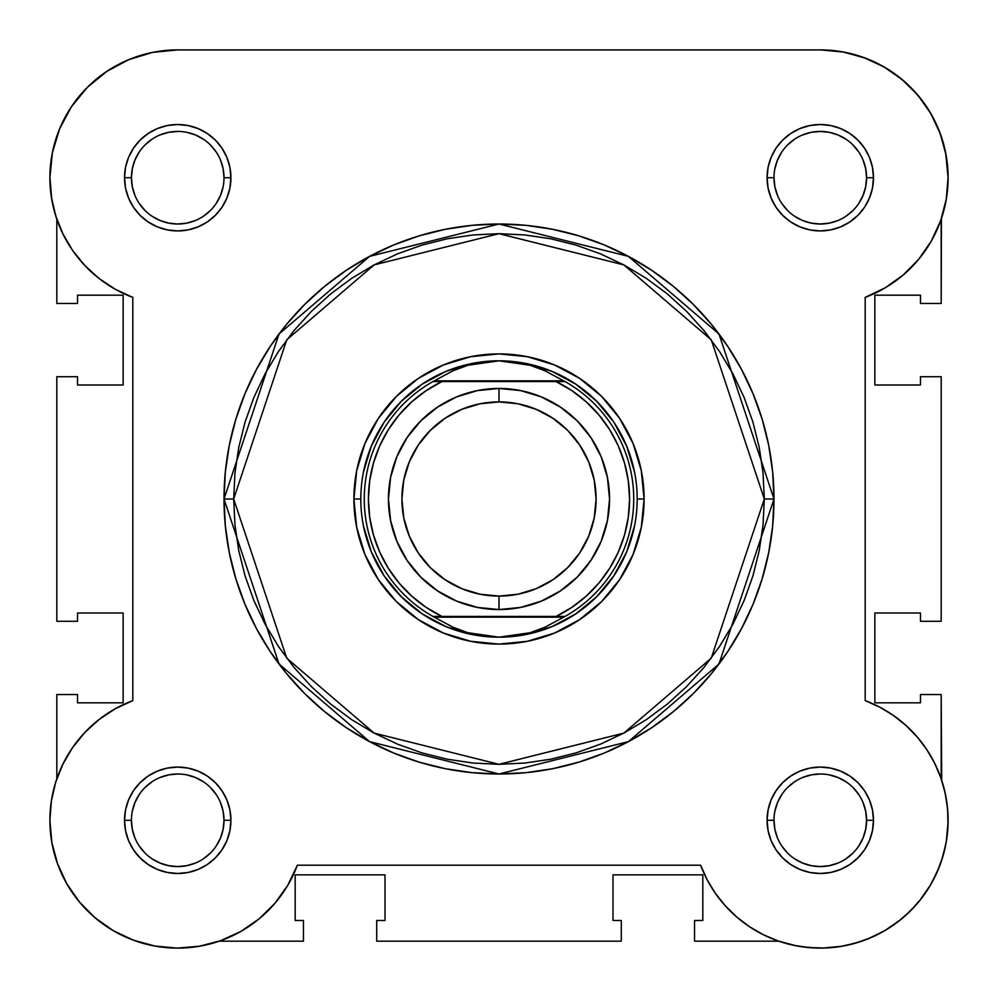<?xml version="1.0" encoding="UTF-8"?>
<svg xmlns="http://www.w3.org/2000/svg" width="998" height="998" viewBox="0 0 998 998"><rect width="100%" height="100%" fill="white"/><g stroke="black" fill="none" stroke-linecap="round" stroke-linejoin="round"><path stroke-width="1.5" d="M820.68 49.9L843.909 52.108M845.219 52.358L866.738 58.645L851.519 53.78M875.221 62.313L888.02 69.324L875.221 62.313M896.079 74.8L907.007 83.832L896.079 74.8M913.981 90.781L923.063 101.746L913.981 90.781M928.514 109.718L935.65 122.692M939.243 130.95L944.333 146.906M945.642 152.781L948.1 177.719M946.453 198.153L945.331 204.216M941.438 218.462L941.189 303.467L920.468 303.467L941.189 303.467L941.189 219.173M941.189 778.827L941.189 694.533L920.468 694.533L920.468 702.829L874.859 702.829L874.859 613.009L920.468 613.009L920.468 621.292L941.189 621.292L941.189 376.708L920.468 376.708L920.468 385.003L874.859 385.003L874.859 295.183L874.859 385.003L920.468 385.003L920.468 376.708L941.189 376.708L941.189 621.292L920.468 621.292L920.468 613.009L874.859 613.009L874.859 702.829L920.468 702.829L920.468 694.533L941.189 694.533L941.688 780.286M943.459 786.137L946.104 797.776M947.09 804.276L948.038 816.139M948.088 822.103L946.291 841.738M945.73 844.807L941.388 861.162L945.73 844.807M939.43 866.551L932.357 881.733L939.43 866.551M930.722 884.627L919.52 900.845L930.722 884.627M916.201 904.762L905.286 915.74L916.201 904.762M901.194 919.233L884.976 930.523L901.194 919.233M882.956 931.683L867.037 939.243M861.673 941.214L845.955 945.493L861.673 941.214M842.175 946.216L822.564 948.075M817.636 948.075L802.13 946.803L817.636 948.075M796.703 945.904L778.827 941.189L796.703 945.904M201.297 945.904L195.87 946.803M180.339 948.075L175.436 948.075M155.825 946.216L152.045 945.493M136.327 941.214L130.963 939.243M115.044 931.67L113.023 930.523M96.806 919.233L92.714 915.74M81.799 904.762L78.48 900.845L81.799 904.762M67.278 884.627L65.643 881.733M58.57 866.551L56.612 861.162M52.27 844.807L51.709 841.738M49.912 822.103L49.962 816.139L49.912 822.103M50.91 804.276L51.896 797.776L50.91 804.276M54.541 786.137L56.312 780.286L54.541 786.137M56.562 218.462L52.669 204.216M51.709 199.138L49.9 177.008M52.158 153.767L53.667 146.906M58.757 130.95L62.35 122.692L58.757 130.95M69.486 109.718L74.937 101.746L69.486 109.718M84.019 90.781L90.993 83.832M101.933 74.788L109.98 69.324L101.933 74.788M122.779 62.313L131.262 58.645M146.481 53.78L154.091 52.108M219.173 941.189L303.467 941.189L219.173 941.189M56.811 694.533L56.811 778.827L56.811 694.533L77.532 694.533L56.811 694.533M77.532 694.533L77.532 702.829L123.141 702.829L77.532 702.829L77.532 694.533M123.141 613.009L123.141 702.829L123.141 613.009L77.532 613.009L77.532 621.292L77.532 613.009L123.141 613.009M77.532 621.292L56.811 621.292L56.811 376.708L56.811 621.292L77.532 621.292M77.532 376.708L56.811 376.708L77.532 376.708L77.532 385.003L123.141 385.003L77.532 385.003L77.532 376.708M123.141 385.003L123.141 295.183L77.532 295.183L77.532 303.467L77.532 295.183L123.141 295.183L123.141 385.003M77.532 303.467L56.811 303.467L56.811 219.173L56.811 303.467L77.532 303.467M920.468 303.467L920.468 295.183L874.859 295.183L920.468 295.183L920.468 303.467M694.533 941.189L778.827 941.189L694.533 941.189L694.533 920.468L694.533 941.189M694.533 920.468L702.817 920.468L702.817 874.859L702.817 920.468L694.533 920.468M612.997 874.859L702.817 874.859L612.997 874.859L612.997 920.468L621.292 920.468L612.997 920.468L612.997 874.859M621.292 920.468L621.292 941.189L376.708 941.189L621.292 941.189L621.292 920.468M376.708 920.468L376.708 941.189L376.708 920.468L385.003 920.468L385.003 874.859L385.003 920.468L376.708 920.468M385.003 874.859L295.183 874.859L295.183 920.468L303.467 920.468L295.183 920.468L295.183 874.859L385.003 874.859M303.467 920.468L303.467 941.189L303.467 920.468M858.767 203.455L863.045 195.433L865.678 186.751L866.576 177.719L865.678 168.687L863.045 160.004M858.767 152.008L853.016 144.984L858.767 152.008M846.005 139.246L837.996 134.955L829.313 132.322L820.281 131.424L811.249 132.322L802.567 134.955M794.558 139.233L787.547 144.984L794.57 139.221M781.783 203.442L787.547 210.453L781.783 203.43M794.545 216.204L802.567 220.496L811.249 223.128L820.281 224.014L829.313 223.128L837.996 220.496M845.992 216.217L853.016 210.453L845.992 216.217M858.767 846.017L863.045 837.996L865.678 829.313L866.576 820.281L865.678 811.249L863.045 802.567M858.767 794.558L853.016 787.547L858.779 794.57M794.558 781.796L787.547 787.547L794.57 781.783M781.783 846.005L787.547 853.016L781.783 846.005M794.545 858.767L802.567 863.045L811.249 865.678L820.281 866.576L829.313 865.678L837.996 863.045M845.992 858.767L853.016 853.016L845.992 858.767M216.204 846.017L220.483 837.996L223.128 829.313L224.014 820.281L223.128 811.249L220.483 802.567M216.217 794.558L210.453 787.547L216.217 794.57M152.008 781.796L144.984 787.547L152.008 781.796M139.233 846.005L144.984 853.016L139.233 846.005M151.995 858.767L160.004 863.045L168.687 865.678L177.719 866.576L186.751 865.678L195.433 863.045M203.442 858.767L210.453 853.016L203.43 858.779M216.217 152.008L210.453 144.984L216.217 152.008M152.008 139.233L144.984 144.984L152.008 139.233M139.233 151.995L134.955 160.004L132.322 168.687L131.424 177.719L132.322 186.751L134.955 195.433M139.233 203.442L144.984 210.453L139.221 203.43M151.995 216.204L160.004 220.496L168.687 223.128L177.719 224.014L186.751 223.128L195.433 220.496M203.442 216.217L210.453 210.453L203.43 216.217M224.014 177.719L230.925 177.719A53.206 53.206 0 0 1 177.719 230.925A53.206 53.206 0 0 1 124.525 177.719L125.536 188.098L128.567 198.078L133.483 207.285L140.107 215.343L148.166 221.955L157.36 226.87L167.34 229.902L177.719 230.925L188.098 229.902L198.078 226.87L207.272 221.955L215.343 215.343L221.955 207.285L226.87 198.078L229.902 188.098L230.925 177.719L229.902 167.34L226.87 157.36L221.955 148.166L215.343 140.107L207.272 133.483L198.078 128.567L188.098 125.548L177.719 124.525L167.34 125.548L157.36 128.567L148.166 133.483L140.107 140.107L133.483 148.166L128.567 157.36L125.536 167.34L124.525 177.719L131.424 177.719A46.295 46.295 0 0 0 177.719 224.014A46.295 46.295 0 0 0 224.014 177.719A46.295 46.295 0 0 0 177.719 131.424A46.295 46.295 0 0 0 131.424 177.719L124.525 177.719A53.206 53.206 0 0 1 177.719 124.525A53.206 53.206 0 0 1 230.925 177.719L224.014 177.719A46.295 46.295 0 0 1 177.719 224.014A46.295 46.295 0 0 1 131.424 177.719A46.295 46.295 0 0 1 177.719 131.424A46.295 46.295 0 0 1 224.014 177.719L223.128 168.687L220.483 160.004M866.576 177.719L873.475 177.719A53.206 53.206 0 0 1 820.281 230.925A53.206 53.206 0 0 1 767.075 177.719L768.098 188.098L771.13 198.078L776.045 207.285L782.657 215.343L790.728 221.955L799.922 226.87L809.902 229.902L820.281 230.925L830.66 229.902L840.64 226.87L849.834 221.955L857.893 215.343L864.518 207.285L869.433 198.078L872.464 188.098L873.475 177.719L872.464 167.34L869.433 157.36L864.518 148.166L857.893 140.107L849.834 133.483L840.64 128.567L830.66 125.548L820.281 124.525L809.902 125.548L799.922 128.567L790.728 133.483L782.657 140.107L776.045 148.166L771.13 157.36L768.098 167.34L767.075 177.719L773.986 177.719A46.295 46.295 0 0 0 820.281 224.014A46.295 46.295 0 0 0 866.576 177.719A46.295 46.295 0 0 0 820.281 131.424A46.295 46.295 0 0 0 773.986 177.719L767.075 177.719A53.206 53.206 0 0 1 820.281 124.525A53.206 53.206 0 0 1 873.475 177.719L866.576 177.719A46.295 46.295 0 0 1 820.281 224.014A46.295 46.295 0 0 1 773.986 177.719A46.295 46.295 0 0 1 820.281 131.424A46.295 46.295 0 0 1 866.576 177.719L865.678 168.687M224.014 820.281L230.925 820.281A53.206 53.206 0 0 1 177.719 873.487A53.206 53.206 0 0 1 124.525 820.281L125.536 830.66L128.567 840.64L133.483 849.834L140.107 857.893L148.166 864.518L157.36 869.433L167.34 872.464L177.719 873.487L188.098 872.464L198.078 869.433L207.272 864.518L215.343 857.893L221.955 849.834L226.87 840.64L229.902 830.66L230.925 820.281L229.902 809.902L226.87 799.922L221.955 790.728L215.343 782.657L207.272 776.045L198.078 771.13L188.098 768.098L177.719 767.075L167.34 768.098L157.36 771.13L148.166 776.045L140.107 782.657L133.483 790.728L128.567 799.922L125.536 809.902L124.525 820.281L131.424 820.281A46.295 46.295 0 0 0 177.719 866.576A46.295 46.295 0 0 0 224.014 820.281A46.295 46.295 0 0 0 177.719 773.986A46.295 46.295 0 0 0 131.424 820.281L124.525 820.281A53.206 53.206 0 0 1 177.719 767.075A53.206 53.206 0 0 1 230.925 820.281L224.014 820.281A46.295 46.295 0 0 1 177.719 866.576A46.295 46.295 0 0 1 131.424 820.281A46.295 46.295 0 0 1 177.719 773.986A46.295 46.295 0 0 1 224.014 820.281L223.128 811.249M866.576 820.281L873.475 820.281A53.206 53.206 0 0 1 820.281 873.487A53.206 53.206 0 0 1 767.075 820.281L768.098 830.66L771.13 840.64L776.045 849.834L782.657 857.893L790.728 864.518L799.922 869.433L809.902 872.464L820.281 873.487L830.66 872.464L840.64 869.433L849.834 864.518L857.893 857.893L864.518 849.834L869.433 840.64L872.464 830.66L873.475 820.281L872.464 809.902L869.433 799.922L864.518 790.728L857.893 782.657L849.834 776.045L840.64 771.13L830.66 768.098L820.281 767.075L809.902 768.098L799.922 771.13L790.728 776.045L782.657 782.657L776.045 790.728L771.13 799.922L768.098 809.902L767.075 820.281L773.986 820.281A46.295 46.295 0 0 0 820.281 866.576A46.295 46.295 0 0 0 866.576 820.281A46.295 46.295 0 0 0 820.281 773.986A46.295 46.295 0 0 0 773.986 820.281L767.075 820.281A53.206 53.206 0 0 1 820.281 767.075A53.206 53.206 0 0 1 873.475 820.281L866.576 820.281A46.295 46.295 0 0 1 820.281 866.576A46.295 46.295 0 0 1 773.986 820.281A46.295 46.295 0 0 1 820.281 773.986A46.295 46.295 0 0 1 866.576 820.281L865.678 811.249M644.097 499L637.186 499L644.097 499L641.302 470.694L633.044 443.474L619.646 418.387L601.594 396.406L579.613 378.354L554.526 364.956L527.306 356.698L499 353.903L470.694 356.698L443.474 364.956L418.387 378.354L396.406 396.406L378.354 418.387L364.956 443.474L356.698 470.694L353.903 499A145.097 145.097 0 0 1 499 353.903A145.097 145.097 0 0 1 644.097 499A145.097 145.097 0 0 1 499 644.097A145.097 145.097 0 0 1 353.903 499L356.698 527.306L364.956 554.526L378.354 579.613L396.406 601.594L418.387 619.646L443.474 633.056L470.694 641.302L499 644.097L527.306 641.302L554.526 633.056L579.613 619.646L601.594 601.594L619.646 579.613L633.044 554.526L641.302 527.306L644.097 499M360.814 499L353.903 499L360.814 499M764.318 499L711.25 658.193L623.85 733.106L499 764.318L374.15 733.106L286.75 658.193L233.682 499L224.014 499L279.016 663.994L369.597 741.639L499 773.986L628.403 741.639L718.984 663.994L773.986 499L764.318 499L763.033 525.01L759.216 550.759L752.891 576.021L744.121 600.534L732.981 624.074L719.595 646.405L704.089 667.313L686.612 686.612L667.313 704.089L646.405 719.608L624.074 732.994L600.534 744.121L576.021 752.891L550.759 759.216L525.01 763.033L499 764.318L472.99 763.033L447.241 759.216L421.979 752.891L397.466 744.121L373.926 732.994L351.595 719.608L330.687 704.089L311.388 686.612L293.911 667.313L278.405 646.405L265.019 624.074L253.879 600.534L245.109 576.021L238.784 550.759L234.967 525.01L233.682 499L234.967 472.99L238.784 447.241L245.109 421.979L253.879 397.466L265.019 373.938L278.405 351.595L293.911 330.687L311.388 311.401L330.687 293.911L351.595 278.405L373.926 265.019L397.466 253.879L421.979 245.109L447.241 238.784L472.99 234.967L499 233.682L525.01 234.967L550.759 238.784L576.021 245.109L600.534 253.879L624.074 265.019L646.405 278.405L667.313 293.911L686.612 311.401L704.089 330.687L719.595 351.595L732.981 373.938L744.121 397.466L752.891 421.979L759.216 447.241L763.033 472.99L764.318 499L773.986 499A274.986 274.986 0 0 1 499 773.986A274.986 274.986 0 0 1 224.014 499L225.336 525.958L229.291 552.643L235.852 578.828L244.947 604.239L256.486 628.628L270.358 651.781L286.426 673.45L304.552 693.448L324.55 711.574L346.231 727.642L369.372 741.514L393.761 753.053L419.172 762.148L445.358 768.71L472.042 772.664L499 773.986L525.958 772.664L552.643 768.71L578.828 762.148L604.239 753.053L628.628 741.514L651.769 727.642L673.45 711.574L693.448 693.448L711.574 673.45L727.642 651.781L741.514 628.628L753.053 604.239L762.148 578.828L768.71 552.643L772.664 525.958L773.986 499L772.664 472.042L768.71 445.358L762.148 419.172L753.053 393.773L741.514 369.372L727.642 346.231L711.574 324.55L693.448 304.552L673.45 286.438L651.769 270.358L628.628 256.486L604.239 244.947L578.828 235.852L552.643 229.303L525.958 225.336L499 224.014L472.042 225.336L445.358 229.303L419.172 235.852L393.761 244.947L369.372 256.486L346.231 270.358L324.55 286.438L304.552 304.552L286.426 324.55L270.358 346.231L256.486 369.372L244.947 393.773L235.852 419.172L229.291 445.358L225.336 472.042L224.014 499A274.986 274.986 0 0 1 499 224.014A274.986 274.986 0 0 1 773.986 499L718.984 334.006L628.403 256.361L499 224.014L369.597 256.361L279.016 334.006L224.014 499L233.682 499L286.75 339.807L374.15 264.894L499 233.682L623.85 264.894L711.25 339.807L764.318 499M72.654 250.51L84.842 265.53L72.654 250.51L62.874 233.831L55.726 215.855L51.36 197.005L49.9 177.719A127.819 127.819 0 0 1 177.719 49.9L820.281 49.9L842.399 51.834L863.844 57.56L842.399 51.834M715.416 893.36L725.334 905.847L715.416 893.36L707.133 879.737L700.608 865.191L297.392 865.191A127.819 127.819 0 0 1 49.9 820.281L51.834 842.399L49.9 820.281L51.36 800.995L49.9 820.281A127.819 127.819 0 0 1 132.809 700.608L115.269 708.755L132.809 700.608L132.809 297.392L115.269 289.245L99.151 278.542L115.269 289.245M152.781 52.358L128.804 59.63L106.711 71.444L128.804 59.63L152.781 52.358L177.719 49.9L820.281 49.9A127.819 127.819 0 0 1 865.191 297.392L865.191 700.608L879.737 707.133L865.191 700.608A127.819 127.819 0 0 1 910.663 910.663A127.819 127.819 0 0 1 700.608 865.191L297.392 865.191L287.811 885.226L274.924 903.29L259.093 918.859L240.805 931.446L220.62 940.69L199.138 946.291L220.62 940.69M84.842 265.53L99.151 278.542L84.842 265.53M72.654 747.49L62.874 764.169L72.654 747.49L84.842 732.47L99.151 719.458L115.269 708.755M57.56 863.844L66.903 883.979L79.603 902.192L66.903 883.979L57.56 863.844L51.834 842.399M793.235 945.206L809.004 947.601L793.235 945.206L777.891 940.865L763.208 934.652L749.411 926.655L736.724 917.012L725.334 905.847M910.663 910.663L921.216 898.711L910.663 910.663L898.711 921.216L885.525 930.186L871.341 937.459L856.346 942.91L840.803 946.441L824.934 948.013L809.004 947.601M942.91 856.359L946.441 840.803L948.013 824.934L947.601 809.004L948.013 824.934L946.441 840.803L942.91 856.359L937.459 871.341L930.186 885.525L921.216 898.711M893.36 715.416L879.737 707.133L893.36 715.416L905.847 725.334L917.012 736.724L926.655 749.411L934.652 763.208L940.865 777.891L945.206 793.235L947.601 809.004M902.192 79.603L883.979 66.903L902.192 79.603L917.935 95.259L930.735 113.398L940.203 133.483L946.042 154.902L948.1 177.008L946.291 199.138L940.69 220.62L931.446 240.805L918.859 259.093L903.29 274.924L885.214 287.811L865.191 297.392L865.191 700.608M199.138 946.291L177.008 948.1L154.902 946.042L133.483 940.203L113.398 930.735L95.259 917.935L79.603 902.192M51.36 800.995L55.726 782.145L62.874 764.169M132.809 700.608L132.809 297.392A127.819 127.819 0 0 1 49.9 177.719L52.358 152.781L59.63 128.804L71.444 106.711L87.337 87.337L106.711 71.444M863.844 57.56L883.979 66.903M363.472 472.042L371.331 446.118L384.105 422.229L401.283 401.296L422.229 384.105L446.118 371.331L472.042 363.472M525.958 363.472L551.882 371.331L575.771 384.105L596.717 401.296L613.895 422.229L626.669 446.118L634.528 472.042M634.528 525.958L626.669 551.882L613.895 575.771L596.717 596.717L575.771 613.895L551.882 626.669L525.958 634.528M472.042 634.528L446.118 626.669L422.229 613.895L401.283 596.717L384.105 575.771L371.331 551.882L363.472 525.958M131.424 820.281L132.322 829.313L134.955 837.996M177.706 866.576L186.751 865.678M203.455 781.796L195.433 777.517L186.751 774.872M177.731 773.986L168.687 774.872L160.004 777.517M139.233 794.545L134.955 802.567L132.322 811.249M131.424 177.719L132.322 186.751M177.706 224.014L186.751 223.128M216.204 203.455L220.483 195.433L223.128 186.751M203.455 139.246L195.433 134.955L186.751 132.322M177.731 131.424L168.687 132.322L160.004 134.955M773.986 177.719L774.872 186.751L777.517 195.433M820.269 224.014L829.313 223.128M820.294 131.424L811.249 132.322M781.796 151.995L777.517 160.004L774.872 168.687M773.986 820.281L774.872 829.313L777.517 837.996M820.269 866.576L829.313 865.678M846.005 781.796L837.996 777.517L829.313 774.872M820.294 773.986L811.249 774.872L802.567 777.517M781.796 794.545L777.517 802.567L774.872 811.249M499 609.553A110.553 110.553 0 0 1 388.447 499A110.553 110.553 0 0 1 499 388.459A110.553 110.553 0 0 0 388.447 499A110.553 110.553 0 0 0 499 609.553L499 596.093A97.093 97.093 0 0 1 401.907 499A97.093 97.093 0 0 1 499 401.907L499 388.459L477.431 390.58L456.697 396.867L437.586 407.084L420.832 420.832L407.084 437.586L396.867 456.697L390.58 477.431L388.447 499L390.58 520.569L396.867 541.303L407.084 560.414L420.832 577.168L437.586 590.916L456.697 601.133L477.431 607.42L499 609.553L520.569 607.42L541.303 601.133L560.414 590.916L577.168 577.168L590.916 560.414L601.133 541.303L607.42 520.569L609.553 499L607.42 477.431L601.133 456.697L590.916 437.586L577.168 420.832L560.414 407.084L541.303 396.867L520.569 390.58L499 388.459L499 401.907L517.937 403.778L536.151 409.305L552.942 418.274L567.65 430.35L579.726 445.058L588.695 461.849L594.222 480.063L596.093 499L594.222 517.937L588.695 536.151L579.726 552.942L567.65 567.65L552.942 579.726L536.151 588.695L517.937 594.222L499 596.093L480.063 594.222L461.849 588.695L445.058 579.726L430.35 567.65L418.274 552.942L409.305 536.151L403.778 517.937L401.907 499L403.778 480.063L409.305 461.849L418.274 445.058L430.35 430.35L445.058 418.274L461.849 409.305L480.063 403.778L499 401.907A97.093 97.093 0 0 1 596.093 499A97.093 97.093 0 0 1 499 596.093L499 609.553A110.553 110.553 0 0 0 609.553 499A110.553 110.553 0 0 0 499 388.459A110.553 110.553 0 0 1 609.553 499A110.553 110.553 0 0 1 499 609.553M561.076 616.452L432.995 616.452A134.73 134.73 0 0 1 432.995 381.548L453.08 370.757L467.887 365.268L483.294 361.937L499 360.814A138.186 138.186 0 0 0 360.814 499A138.186 138.186 0 0 0 499 637.186L514.706 636.063L530.113 632.732L544.92 627.243L563.758 617.151L434.242 617.151L453.08 627.243L467.887 632.732L483.294 636.063L499 637.186A138.186 138.186 0 0 1 360.814 499A138.186 138.186 0 0 1 499 360.814L514.706 361.937L530.113 365.268L544.92 370.757L565.005 381.548L556.061 381.548L571.879 390.642L586.263 401.857L598.95 414.968L609.691 429.714L618.261 445.819L624.511 462.96L628.316 480.799L629.588 499L628.316 517.201L624.511 535.04L618.261 552.181L609.691 568.286L598.95 583.032L586.263 596.143L571.879 607.358L556.061 616.452L441.939 616.452L426.121 607.358L411.737 596.143L399.05 583.032L388.309 568.286L379.739 552.181L373.489 535.04L369.684 517.201L368.412 499L369.684 480.799L373.489 462.96L379.739 445.819L388.309 429.714L399.05 414.968L411.737 401.857L426.121 390.642L441.939 381.548L556.061 381.548L436.924 381.548M432.995 381.548A134.73 134.73 0 0 0 432.995 616.452L434.242 617.151L432.995 616.452L441.939 616.452A130.588 130.588 0 0 1 441.939 381.548L432.995 381.548L434.242 380.849L563.758 380.849L434.242 380.849L453.08 370.757L467.887 365.268L499 360.814L530.113 365.268L544.92 370.757L565.005 381.548A134.73 134.73 0 0 1 565.005 616.452L563.758 617.151L565.005 616.452A134.73 134.73 0 0 0 565.005 381.548L556.061 381.548A130.588 130.588 0 0 1 556.061 616.452L565.005 616.452M434.242 617.151L563.758 617.151L544.92 627.243L530.113 632.732L499 637.186L467.887 632.732L453.08 627.243L434.242 617.151M499 637.186A138.186 138.186 0 0 0 637.186 499A138.186 138.186 0 0 0 499 360.814A138.186 138.186 0 0 1 637.186 499A138.186 138.186 0 0 1 499 637.186"/></g></svg>
